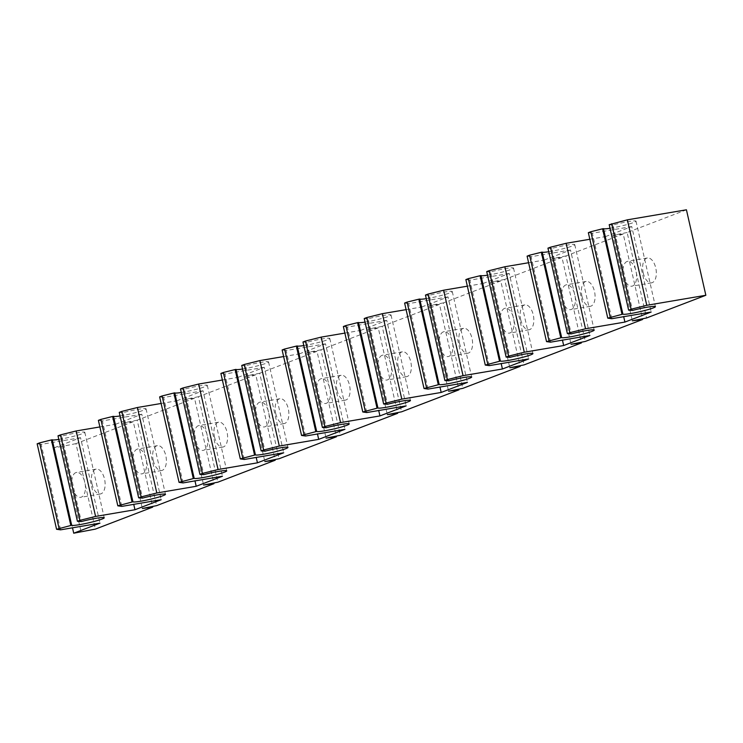 <?xml version="1.0" encoding="UTF-8"?>
<svg xmlns="http://www.w3.org/2000/svg" width="743" height="743" viewBox="0 0 743 743"><rect width="100%" height="100%" fill="white"/><g stroke="black" fill="none" stroke-linecap="round" stroke-linejoin="round"><path stroke-width="0.56" stroke-dasharray="3.71 2.79" d="M72.322 487.287A12.612 6.622 -99.6 0 0 80.699 497.318A12.612 6.622 -99.6 0 0 84.86 482.486A12.612 6.622 -99.6 0 0 76.473 472.446A12.612 6.622 -99.6 0 0 72.322 487.287M92.011 483.934A12.612 6.622 -99.6 0 0 100.398 493.974A12.612 6.622 -99.6 0 0 104.549 479.133A12.612 6.622 -99.6 0 0 96.172 469.102A12.612 6.622 -99.6 0 0 92.011 483.934M133.564 463.827A12.612 6.622 -99.6 0 0 141.95 473.858A12.612 6.622 -99.6 0 0 146.102 459.025A12.612 6.622 -99.6 0 0 137.724 448.986A12.612 6.622 -99.6 0 0 133.564 463.827M153.253 460.484A12.612 6.622 -99.6 0 0 161.64 470.514A12.612 6.622 -99.6 0 0 165.8 455.673A12.612 6.622 -99.6 0 0 157.414 445.642A12.612 6.622 -99.6 0 0 153.253 460.484M194.805 440.367A12.612 6.622 -99.6 0 0 203.192 450.397A12.612 6.622 -99.6 0 0 207.353 435.565A12.612 6.622 -99.6 0 0 198.966 425.535A12.612 6.622 -99.6 0 0 194.805 440.367M214.504 437.023A12.612 6.622 -99.6 0 0 222.881 447.054A12.612 6.622 -99.6 0 0 227.042 432.212A12.612 6.622 -99.6 0 0 218.656 422.182A12.612 6.622 -99.6 0 0 214.504 437.023M256.056 416.907A12.612 6.622 -99.6 0 0 264.434 426.937A12.612 6.622 -99.6 0 0 268.594 412.105A12.612 6.622 -99.6 0 0 260.208 402.074A12.612 6.622 -99.6 0 0 256.056 416.907M275.746 413.563A12.612 6.622 -99.6 0 0 284.123 423.594A12.612 6.622 -99.6 0 0 288.284 408.761A12.612 6.622 -99.6 0 0 279.897 398.722A12.612 6.622 -99.6 0 0 275.746 413.563M317.298 393.446A12.612 6.622 -99.6 0 0 325.675 403.486A12.612 6.622 -99.6 0 0 329.836 388.645A12.612 6.622 -99.6 0 0 321.45 378.614A12.612 6.622 -99.6 0 0 317.298 393.446M336.988 390.103A12.612 6.622 -99.6 0 0 345.374 400.133A12.612 6.622 -99.6 0 0 349.526 385.301A12.612 6.622 -99.6 0 0 341.148 375.261A12.612 6.622 -99.6 0 0 336.988 390.103M378.54 369.986A12.612 6.622 -99.6 0 0 386.927 380.026A12.612 6.622 -99.6 0 0 391.078 365.184A12.612 6.622 -99.6 0 0 382.701 355.154A12.612 6.622 -99.6 0 0 378.54 369.986M398.229 366.643A12.612 6.622 -99.6 0 0 406.616 376.673A12.612 6.622 -99.6 0 0 410.777 361.841A12.612 6.622 -99.6 0 0 402.39 351.81A12.612 6.622 -99.6 0 0 398.229 366.643M439.782 346.526A12.612 6.622 -99.6 0 0 448.168 356.566A12.612 6.622 -99.6 0 0 452.329 341.724A12.612 6.622 -99.6 0 0 443.942 331.694A12.612 6.622 -99.6 0 0 439.782 346.526M459.48 343.182A12.612 6.622 -99.6 0 0 467.858 353.213A12.612 6.622 -99.6 0 0 472.019 338.381A12.612 6.622 -99.6 0 0 463.632 328.35A12.612 6.622 -99.6 0 0 459.48 343.182M501.033 323.075A12.612 6.622 -99.6 0 0 509.41 333.105A12.612 6.622 -99.6 0 0 513.571 318.264A12.612 6.622 -99.6 0 0 505.184 308.234A12.612 6.622 -99.6 0 0 501.033 323.075M520.722 319.722A12.612 6.622 -99.6 0 0 529.1 329.762A12.612 6.622 -99.6 0 0 533.26 314.921A12.612 6.622 -99.6 0 0 524.874 304.89A12.612 6.622 -99.6 0 0 520.722 319.722M562.275 299.615A12.612 6.622 -99.6 0 0 570.652 309.645A12.612 6.622 -99.6 0 0 574.813 294.813A12.612 6.622 -99.6 0 0 566.426 284.773A12.612 6.622 -99.6 0 0 562.275 299.615M581.964 296.262A12.612 6.622 -99.6 0 0 590.351 306.302A12.612 6.622 -99.6 0 0 594.502 291.46A12.612 6.622 -99.6 0 0 586.125 281.43A12.612 6.622 -99.6 0 0 581.964 296.262M623.516 276.155A12.612 6.622 -99.6 0 0 631.903 286.185A12.612 6.622 -99.6 0 0 636.054 271.353A12.612 6.622 -99.6 0 0 627.677 261.313A12.612 6.622 -99.6 0 0 623.516 276.155M643.206 272.811A12.612 6.622 -99.6 0 0 651.592 282.842A12.612 6.622 -99.6 0 0 655.753 268A12.612 6.622 -99.6 0 0 647.367 257.97A12.612 6.622 -99.6 0 0 643.206 272.811M610.012 228.277A16.718 1.486 167.2 0 0 611.396 228.045A16.718 1.486 167.2 0 0 627.919 224.33A16.718 1.486 167.2 0 0 636.008 221.163A16.718 1.486 167.2 0 0 628.011 221.683A16.718 1.486 167.2 0 0 613.077 224.962L632.497 310.435M548.771 251.728A16.718 1.486 167.2 0 0 550.145 251.506A16.718 1.486 167.2 0 0 566.677 247.791A16.718 1.486 167.2 0 0 574.766 244.623A16.718 1.486 167.2 0 0 566.77 245.144A16.718 1.486 167.2 0 0 551.835 248.422L571.246 333.895M487.529 275.189A16.718 1.486 167.2 0 0 488.903 274.966A16.718 1.486 167.2 0 0 505.435 271.251A16.718 1.486 167.2 0 0 513.524 268.074A16.718 1.486 167.2 0 0 505.528 268.594A16.718 1.486 167.2 0 0 490.584 271.882L510.004 357.355M426.278 298.649A16.718 1.486 167.2 0 0 427.662 298.426A16.718 1.486 167.2 0 0 444.193 294.711A16.718 1.486 167.2 0 0 452.273 291.535A16.718 1.486 167.2 0 0 444.286 292.055A16.718 1.486 167.2 0 0 429.343 295.342L448.763 380.815M365.036 322.109A16.718 1.486 167.2 0 0 366.42 321.886A16.718 1.486 167.2 0 0 382.942 318.162A16.718 1.486 167.2 0 0 391.032 314.995A16.718 1.486 167.2 0 0 383.035 315.515A16.718 1.486 167.2 0 0 368.101 318.803L387.521 404.276M303.794 345.569A16.718 1.486 167.2 0 0 305.169 345.346A16.718 1.486 167.2 0 0 321.7 341.622A16.718 1.486 167.2 0 0 329.79 338.455A16.718 1.486 167.2 0 0 321.793 338.975A16.718 1.486 167.2 0 0 306.859 342.263L326.27 427.736M242.552 369.03A16.718 1.486 167.2 0 0 243.927 368.807A16.718 1.486 167.2 0 0 260.459 365.082A16.718 1.486 167.2 0 0 268.548 361.915A16.718 1.486 167.2 0 0 260.552 362.435A16.718 1.486 167.2 0 0 245.608 365.723L265.028 451.196M181.301 392.49A16.718 1.486 167.2 0 0 182.685 392.258A16.718 1.486 167.2 0 0 199.217 388.543A16.718 1.486 167.2 0 0 207.297 385.376A16.718 1.486 167.2 0 0 199.31 385.896A16.718 1.486 167.2 0 0 184.366 389.183L203.786 474.647M120.06 415.95A16.718 1.486 167.2 0 0 121.443 415.718A16.718 1.486 167.2 0 0 137.966 412.003A16.718 1.486 167.2 0 0 146.055 408.836A16.718 1.486 167.2 0 0 138.059 409.356A16.718 1.486 167.2 0 0 123.124 412.634L142.545 498.107M58.818 439.41A16.718 1.486 167.2 0 0 60.192 439.178A16.718 1.486 167.2 0 0 76.724 435.463A16.718 1.486 167.2 0 0 84.813 432.296A16.718 1.486 167.2 0 0 76.817 432.816A16.718 1.486 167.2 0 0 61.883 436.095L81.293 521.567M686.43 209.795L627.138 232.503L646.559 317.976M627.138 232.503L612.882 235.345L632.302 320.818M612.882 235.345L623.238 233.999L642.5 318.784M623.238 233.999L565.897 255.964L585.317 341.436M565.897 255.964L551.64 258.805L571.051 344.278M551.64 258.805L561.987 257.459L581.249 342.244M561.987 257.459L504.655 279.424L524.075 364.897M504.655 279.424L490.389 282.266L509.809 367.739M490.389 282.266L500.745 280.919L520.007 365.705M500.745 280.919L443.413 302.884L462.824 388.357M443.413 302.884L429.148 305.726L448.568 391.199M429.148 305.726L439.503 304.379L458.765 389.165M439.503 304.379L382.162 326.344L401.582 411.817M382.162 326.344L367.906 329.186L387.326 414.65M367.906 329.186L378.261 327.839L397.524 412.625M378.261 327.839L320.92 349.804L340.34 435.277M320.92 349.804L306.664 352.637L326.075 438.11M306.664 352.637L317.01 351.3L336.273 436.085M317.01 351.3L259.678 373.265L279.099 458.728M259.678 373.265L245.413 376.097L264.833 461.57M245.413 376.097L255.768 374.76L275.031 459.546M255.768 374.76L198.437 396.716L217.848 482.188M198.437 396.716L184.171 399.558L203.591 485.03M184.171 399.558L194.527 398.22L213.789 482.996M194.527 398.22L137.186 420.176L156.606 505.649M137.186 420.176L122.929 423.018L142.35 508.491M122.929 423.018L133.285 421.68L152.547 506.457M133.285 421.68L75.944 443.636L95.364 529.109M75.944 443.636L61.688 446.478L81.098 531.951M61.688 446.478L54.295 447.732L72.498 527.818M54.295 447.732L80.55 437.683L99.961 523.146M80.55 437.683L41.162 444.37L60.582 529.843M41.162 444.37L37.15 443.812M61.883 436.095L61.01 436.243L80.43 521.716M61.01 436.243L58 435.825M99.887 426.937L115.546 424.272L133.74 504.358M115.546 424.272L141.792 414.222L161.212 499.695M141.792 414.222L102.404 420.909L121.824 506.382M102.404 420.909L98.392 420.352M123.124 412.634L122.261 412.783L141.672 498.256M122.261 412.783L119.242 412.365M161.138 403.477L176.788 400.811L194.982 480.897M176.788 400.811L203.034 390.762L222.454 476.235M203.034 390.762L163.655 397.459L183.066 482.922M163.655 397.459L159.634 396.892M184.366 389.183L183.502 389.323L202.923 474.796M183.502 389.323L180.493 388.905M222.38 380.017L238.029 377.36L256.224 457.447M238.029 377.36L264.276 367.302L283.696 452.775M264.276 367.302L224.897 373.998L244.317 459.462M224.897 373.998L220.885 373.432M245.608 365.723L244.744 365.872L264.164 451.335M244.744 365.872L241.735 365.445M283.622 356.556L299.271 353.9L317.475 433.986M299.271 353.9L325.527 343.842L344.938 429.315M325.527 343.842L286.139 350.538L305.559 436.011M286.139 350.538L282.126 349.972M306.859 342.263L305.986 342.412L325.406 427.884M305.986 342.412L302.977 341.984M344.863 333.096L360.522 330.44L378.716 410.526M360.522 330.44L386.769 320.382L406.189 405.854M386.769 320.382L347.38 327.078L366.801 412.551M347.38 327.078L343.368 326.511M368.101 318.803L367.237 318.951L386.648 404.424M367.237 318.951L364.219 318.524M406.115 309.636L421.764 306.98L439.958 387.066M421.764 306.98L448.01 296.921L467.431 382.394M448.01 296.921L408.631 303.618L428.042 389.091M408.631 303.618L404.61 303.06M429.343 295.342L428.479 295.491L447.899 380.964M428.479 295.491L425.47 295.073M467.356 286.176L483.006 283.52L501.2 363.606M483.006 283.52L509.252 273.461L528.672 358.934M509.252 273.461L469.873 280.157L489.293 365.63M469.873 280.157L465.861 279.6M490.584 271.882L489.721 272.031L509.141 357.504M489.721 272.031L486.711 271.613M528.598 262.725L544.247 260.059L562.451 340.145M544.247 260.059L570.503 250.01L589.914 335.474M570.503 250.01L531.115 256.697L550.535 342.17M531.115 256.697L527.103 256.14M551.835 248.422L550.962 248.571L570.383 334.044M550.962 248.571L547.953 248.153M589.84 239.265L605.499 236.599L623.693 316.685M605.499 236.599L631.745 226.55L651.165 312.023M631.745 226.55L592.357 233.237L611.777 318.71M592.357 233.237L588.345 232.68M613.077 224.962L612.213 225.11L631.624 310.583M612.213 225.11L609.195 224.692M100.398 493.974L80.699 497.318M161.64 470.514L141.95 473.858M222.881 447.054L203.192 450.397M284.123 423.594L264.434 426.937M345.374 400.133L325.675 403.486M406.616 376.673L386.927 380.026M467.858 353.213L448.168 356.566M529.1 329.762L509.41 333.105M590.351 306.302L570.652 309.645M651.592 282.842L631.903 286.185M636.008 221.163L655.428 306.636M574.766 244.623L594.186 330.087M513.524 268.074L532.935 353.547M452.273 291.535L471.694 377.007M391.032 314.995L410.452 400.468M329.79 338.455L349.21 423.928M268.548 361.915L287.959 447.388M207.297 385.376L226.717 470.848M146.055 408.836L165.475 494.309M84.813 432.296L104.234 517.76M647.367 257.97L627.677 261.313M586.125 281.43L566.426 284.773M524.874 304.89L505.184 308.234M463.632 328.35L443.942 331.694M402.39 351.81L382.701 355.154M341.148 375.261L321.45 378.614M279.897 398.722L260.208 402.074M218.656 422.182L198.966 425.535M157.414 445.642L137.724 448.986M96.172 469.102L76.473 472.446"/><path stroke-width="1.11" d="M630.807 313.518A16.718 1.486 167.2 0 0 647.339 309.803A16.718 1.486 167.2 0 0 655.428 306.636A16.718 1.486 167.2 0 0 647.432 307.156A16.718 1.486 167.2 0 0 632.497 310.435L628.615 310.165L631.095 309.218L646.772 305.308L705.85 295.268L646.559 317.976L632.302 320.818L642.649 319.471L585.317 341.436L571.051 344.278L581.407 342.932L524.075 364.897L509.809 367.739L520.165 366.392L462.824 388.357L448.568 391.199L458.923 389.852L401.582 411.817L387.326 414.65L397.672 413.312L340.34 435.277L326.075 438.11L336.43 436.773L279.099 458.728L264.833 461.57L275.189 460.233L217.848 482.188L203.591 485.03L213.947 483.684L156.606 505.649L142.35 508.491L152.696 507.144L95.364 529.109L73.715 533.205L99.961 523.146L60.582 529.843L56.57 529.285L71.672 525.255A16.718 1.486 167.2 0 0 79.612 524.651A16.718 1.486 167.2 0 0 96.144 520.936A16.718 1.486 167.2 0 0 104.234 517.76A16.718 1.486 167.2 0 0 96.237 518.289A16.718 1.486 167.2 0 0 81.293 521.567L77.421 521.298L79.9 520.351L95.578 516.441L134.966 509.744L161.212 499.695L121.824 506.382L117.812 505.825L132.923 501.794A16.718 1.486 167.2 0 0 140.854 501.191A16.718 1.486 167.2 0 0 157.386 497.476A16.718 1.486 167.2 0 0 165.475 494.309A16.718 1.486 167.2 0 0 157.479 494.829A16.718 1.486 167.2 0 0 142.545 498.107L138.662 497.838L141.142 496.891L156.819 492.98L196.208 486.284L222.454 476.235L183.066 482.922L179.054 482.365L194.164 478.334A16.718 1.486 167.2 0 0 202.105 477.73A16.718 1.486 167.2 0 0 218.628 474.015A16.718 1.486 167.2 0 0 226.717 470.848A16.718 1.486 167.2 0 0 218.73 471.368A16.718 1.486 167.2 0 0 203.786 474.647L199.913 474.378L202.384 473.43L218.071 469.52L257.45 462.824L283.696 452.775L244.317 459.462L240.305 458.905L255.406 454.874A16.718 1.486 167.2 0 0 263.347 454.27A16.718 1.486 167.2 0 0 279.879 450.555A16.718 1.486 167.2 0 0 287.959 447.388A16.718 1.486 167.2 0 0 279.972 447.908A16.718 1.486 167.2 0 0 265.028 451.196L261.155 450.917L263.635 449.97L279.312 446.06L318.691 439.364L344.938 429.315L305.559 436.011L301.547 435.444L316.648 431.423A16.718 1.486 167.2 0 0 324.589 430.819A16.718 1.486 167.2 0 0 341.121 427.095A16.718 1.486 167.2 0 0 349.21 423.928A16.718 1.486 167.2 0 0 341.213 424.448A16.718 1.486 167.2 0 0 326.27 427.736L322.397 427.457L324.877 426.51L340.554 422.6L379.942 415.913L406.189 405.854L366.801 412.551L362.788 411.984L377.89 407.963A16.718 1.486 167.2 0 0 385.831 407.359A16.718 1.486 167.2 0 0 402.362 403.635A16.718 1.486 167.2 0 0 410.452 400.468A16.718 1.486 167.2 0 0 402.455 400.988A16.718 1.486 167.2 0 0 387.521 404.276L383.639 403.997L386.119 403.05L401.796 399.14L441.184 392.453L467.431 382.394L428.042 389.091L424.03 388.524L439.141 384.502A16.718 1.486 167.2 0 0 447.082 383.899A16.718 1.486 167.2 0 0 463.604 380.175A16.718 1.486 167.2 0 0 471.694 377.007A16.718 1.486 167.2 0 0 463.706 377.528A16.718 1.486 167.2 0 0 448.763 380.815L444.89 380.537L447.36 379.589L463.047 375.679L502.426 368.992L528.672 358.934L489.293 365.63L485.281 365.073L500.383 361.042A16.718 1.486 167.2 0 0 508.323 360.439A16.718 1.486 167.2 0 0 524.855 356.724A16.718 1.486 167.2 0 0 532.935 353.547A16.718 1.486 167.2 0 0 524.948 354.067A16.718 1.486 167.2 0 0 510.004 357.355L506.132 357.086L508.611 356.129L524.289 352.228L563.668 345.532L589.914 335.474L550.535 342.17L546.523 341.613L561.624 337.582A16.718 1.486 167.2 0 0 569.565 336.978A16.718 1.486 167.2 0 0 586.097 333.263A16.718 1.486 167.2 0 0 594.186 330.087A16.718 1.486 167.2 0 0 586.19 330.607A16.718 1.486 167.2 0 0 571.246 333.895L567.373 333.626L569.853 332.669L585.53 328.768L624.919 322.072L651.165 312.023L611.777 318.71L607.765 318.153L622.866 314.122A16.718 1.486 167.2 0 0 630.807 313.518M628.615 310.165L609.195 224.692L627.352 219.835L686.43 209.795L705.85 295.268M642.5 318.784L642.649 319.471M581.249 342.244L581.407 342.932M520.007 365.705L520.165 366.392M458.765 389.165L458.923 389.852M397.524 412.625L397.672 413.312M336.273 436.085L336.43 436.773M275.031 459.546L275.189 460.233M213.789 482.996L213.947 483.684M152.547 506.457L152.696 507.144M72.498 527.818L73.715 533.205M59.05 528.338L39.63 442.865L37.15 443.812L56.57 529.285M39.63 442.865L51.388 439.93L70.808 525.403M51.388 439.93L52.251 439.782L71.672 525.255M52.251 439.782A16.718 1.486 167.2 0 0 58.818 439.41M79.9 520.351L60.48 434.878L58 435.825L77.421 521.298M60.48 434.878L76.157 430.968L95.578 516.441M133.74 504.358L134.966 509.744M76.157 430.968L99.887 426.937M120.292 504.878L100.872 419.405L98.392 420.352L117.812 505.825M100.872 419.405L112.63 416.47L132.05 501.943M112.63 416.47L113.503 416.321L132.923 501.794M113.503 416.321A16.718 1.486 167.2 0 0 120.06 415.95M141.142 496.891L121.722 411.418L119.242 412.365L138.662 497.838M121.722 411.418L137.399 407.508L156.819 492.98M194.982 480.897L196.208 486.284M137.399 407.508L161.138 403.477M181.533 481.418L162.113 395.945L159.634 396.892L179.054 482.365M162.113 395.945L173.881 393.01L193.291 478.483M173.881 393.01L174.744 392.861L194.164 478.334M174.744 392.861A16.718 1.486 167.2 0 0 181.301 392.49M202.384 473.43L182.973 387.957L180.493 388.905L199.913 474.378M182.973 387.957L198.65 384.047L218.071 469.52M256.224 457.447L257.45 462.824M198.65 384.047L222.38 380.017M242.775 457.957L223.364 372.484L220.885 373.432L240.305 458.905M223.364 372.484L235.122 369.55L254.543 455.022M235.122 369.55L235.986 369.41L255.406 454.874M235.986 369.41A16.718 1.486 167.2 0 0 242.552 369.03M263.635 449.97L244.215 364.497L241.735 365.445L261.155 450.917M244.215 364.497L259.892 360.587L279.312 446.06M317.475 433.986L318.691 439.364M259.892 360.587L283.622 356.556M304.026 434.497L284.606 349.024L282.126 349.972L301.547 435.444M284.606 349.024L296.364 346.099L315.784 431.562M296.364 346.099L297.228 345.95L316.648 431.423M297.228 345.95A16.718 1.486 167.2 0 0 303.794 345.569M324.877 426.51L305.457 341.037L302.977 341.984L322.397 427.457M305.457 341.037L321.134 337.127L340.554 422.6M378.716 410.526L379.942 415.913M321.134 337.127L344.863 333.096M365.268 411.037L345.848 325.564L343.368 326.511L362.788 411.984M345.848 325.564L357.606 322.638L377.026 408.111M357.606 322.638L358.479 322.49L377.89 407.963M358.479 322.49A16.718 1.486 167.2 0 0 365.036 322.109M386.119 403.05L366.698 317.577L364.219 318.524L383.639 403.997M366.698 317.577L382.376 313.676L401.796 399.14M439.958 387.066L441.184 392.453M382.376 313.676L406.115 309.636M426.51 387.577L407.09 302.104L404.61 303.06L424.03 388.524M407.09 302.104L418.857 299.178L438.268 384.651M418.857 299.178L419.721 299.03L439.141 384.502M419.721 299.03A16.718 1.486 167.2 0 0 426.278 298.649M447.36 379.589L427.949 294.117L425.47 295.073L444.89 380.537M427.949 294.117L443.627 290.216L463.047 375.679M501.2 363.606L502.426 368.992M443.627 290.216L467.356 286.176M487.752 364.116L468.341 278.644L465.861 279.6L485.281 365.073M468.341 278.644L480.099 275.718L499.519 361.191M480.099 275.718L480.962 275.569L500.383 361.042M480.962 275.569A16.718 1.486 167.2 0 0 487.529 275.189M508.611 356.129L489.191 270.656L486.711 271.613L506.132 357.086M489.191 270.656L504.868 266.756L524.289 352.228M562.451 340.145L563.668 345.532M504.868 266.756L528.598 262.725M549.003 340.656L529.583 255.193L527.103 256.14L546.523 341.613M529.583 255.193L541.341 252.258L560.761 337.731M541.341 252.258L542.204 252.109L561.624 337.582M542.204 252.109A16.718 1.486 167.2 0 0 548.771 251.728M569.853 332.669L550.433 247.205L547.953 248.153L567.373 333.626M550.433 247.205L566.11 243.295L585.53 328.768M623.693 316.685L624.919 322.072M566.11 243.295L589.84 239.265M610.244 317.205L590.824 231.732L588.345 232.68L607.765 318.153M590.824 231.732L602.582 228.798L622.002 314.27M602.582 228.798L603.455 228.649L622.866 314.122M603.455 228.649A16.718 1.486 167.2 0 0 610.012 228.277M611.675 223.745L631.095 309.218M627.352 219.835L646.772 305.308"/></g></svg>
